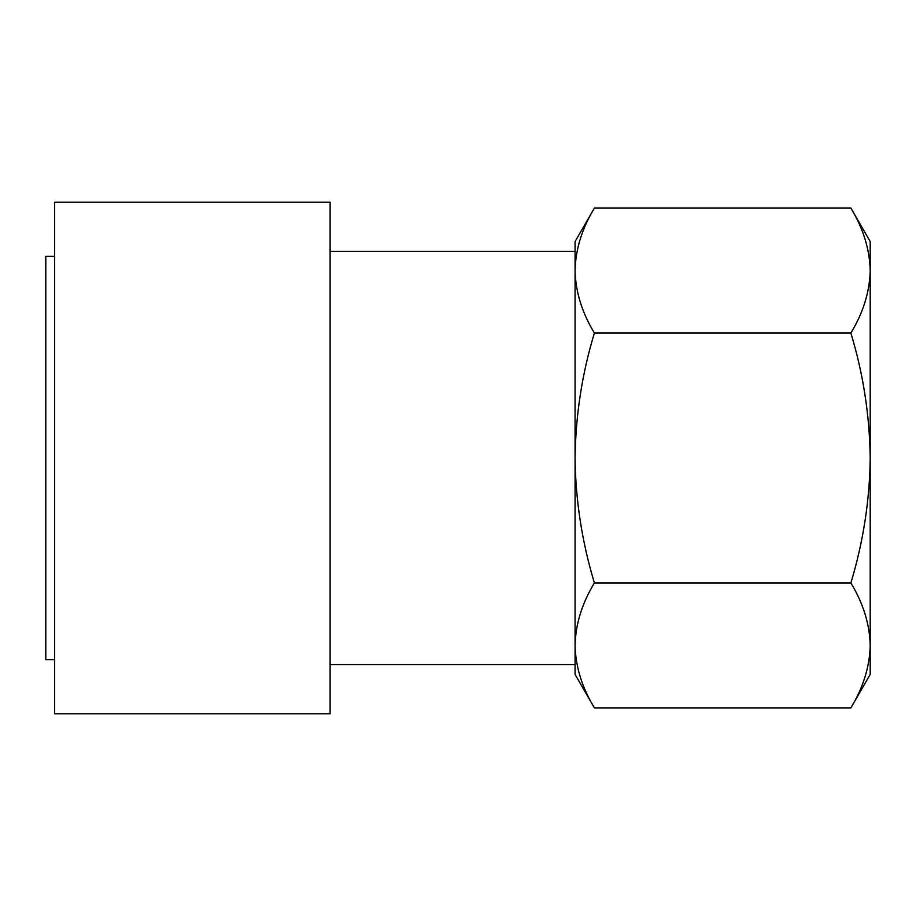 <?xml version="1.0" encoding="UTF-8"?>
<svg xmlns="http://www.w3.org/2000/svg" width="916" height="916" viewBox="0 0 916 916"><rect width="100%" height="100%" fill="white"/><g stroke="black" fill="none" stroke-linecap="round" stroke-linejoin="round"><path stroke-width="1.37" d="M575.065 270.564C575.591 291.872 582.038 312.7 594.404 333.046C582.072 373.51 575.637 415.166 575.065 458L575.065 241.572L594.404 208.092C582.015 228.485 575.569 249.312 575.065 270.564L575.065 251.408L330.115 251.408M330.115 458L330.115 202.218L54.651 202.218L54.651 713.782L330.115 713.782L330.115 458M54.651 659.669L45.8 659.669L45.8 256.331L54.651 256.331M575.065 458C575.557 500.319 581.992 541.974 594.404 582.954C582.015 603.358 575.569 624.185 575.065 645.437L575.065 458M594.404 707.908L575.065 674.428L575.065 645.437C575.591 666.733 582.038 687.561 594.404 707.908L850.872 707.908C863.25 687.515 869.696 666.688 870.2 645.437C869.685 624.128 863.238 603.3 850.872 582.954C863.273 541.974 869.719 500.319 870.2 458C869.639 415.166 863.193 373.51 850.872 333.046C863.25 312.642 869.696 291.815 870.2 270.564C869.685 249.266 863.238 228.439 850.872 208.092L594.404 208.092M330.115 664.592L575.065 664.592L575.065 645.437M594.404 582.954L850.872 582.954M594.404 333.046L850.872 333.046M850.872 707.908L870.2 674.428L870.2 241.572L850.872 208.092"/></g></svg>
